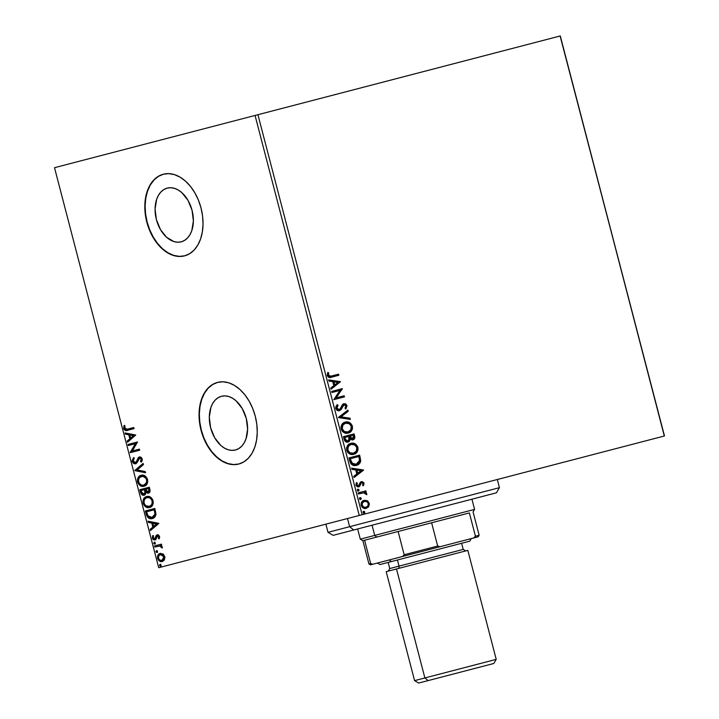 <?xml version="1.0" encoding="UTF-8"?>
<svg xmlns="http://www.w3.org/2000/svg" width="719" height="719" viewBox="0 0 719 719"><rect width="100%" height="100%" fill="white"/><g stroke="black" fill="none" stroke-linecap="round" stroke-linejoin="round"><path stroke-width="1.08" d="M181.224 241.827A27.753 18.424 75.4 0 1 156.4 219.61A27.753 18.424 75.4 0 1 167.23 188.108L170.843 187.722L174.591 188.378L178.321 190.059L181.889 192.692L188.027 200.394L192.063 210.325L193.384 220.958L191.784 230.673L189.951 234.718L187.515 238.007L184.567 240.407L181.224 241.827L177.611 242.213L173.872 241.557L166.565 237.243L160.436 229.541L156.4 219.61L155.079 208.977L156.67 199.262L158.504 195.217L160.939 191.928L163.887 189.528L167.23 188.108A27.753 18.424 75.4 0 1 192.063 210.325A27.753 18.424 75.4 0 1 181.224 241.827M235.446 449.995A27.753 18.424 75.4 0 1 210.622 427.778A27.753 18.424 75.4 0 1 221.461 396.277L225.074 395.89L228.813 396.546L232.543 398.227L236.111 400.86L242.249 408.572L246.284 418.494L247.606 429.126L246.006 438.842L244.172 442.886L241.737 446.175L238.789 448.575L235.446 449.995L231.833 450.382L228.094 449.726L224.364 448.054L220.787 445.412L214.657 437.709L210.622 427.778L209.301 417.155L210.901 407.43L212.725 403.386L215.17 400.106L218.109 397.706L221.461 396.277A27.753 18.424 75.4 0 1 246.284 418.494A27.753 18.424 75.4 0 1 235.446 449.995M217.668 382.364A42.178 28.005 -104.6 0 0 201.356 430.196A42.178 28.005 -104.6 0 0 238.933 463.998M238.78 464.034A42.178 28.005 75.4 0 1 201.05 430.277A42.178 28.005 75.4 0 1 217.515 382.4L212.429 384.557L207.953 388.206L204.25 393.203L201.464 399.351L199.711 406.406L199.046 414.117L199.496 422.179L201.05 430.277L203.639 438.105L207.18 445.358L211.521 451.766L216.5 457.068L221.928 461.077L227.599 463.629L233.289 464.627L238.78 464.034L243.867 461.877L248.343 458.228L252.045 453.231L254.832 447.092L256.584 440.028L257.249 432.317L256.8 424.255L255.245 416.157L252.657 408.329L249.116 401.076L244.775 394.668L239.795 389.365L234.367 385.357L228.696 382.805L223.007 381.807L217.515 382.4A42.178 28.005 75.4 0 1 255.245 416.157A42.178 28.005 75.4 0 1 238.78 464.034M163.447 174.187A42.178 28.005 -104.6 0 0 147.125 222.027A42.178 28.005 -104.6 0 0 184.711 255.82M184.558 255.865A42.178 28.005 75.4 0 1 146.82 222.108A42.178 28.005 75.4 0 1 163.294 174.232L158.207 176.389L153.731 180.038L150.028 185.035L147.242 191.173L145.481 198.237L144.816 205.949L145.274 214.01L146.82 222.108L149.417 229.936L152.958 237.189L157.299 243.597L162.278 248.9L167.707 252.908L173.378 255.461L179.067 256.458L184.558 255.865L189.636 253.699L194.121 250.059L197.824 245.062L200.601 238.915L202.363 231.851L203.028 224.148L202.578 216.086L201.023 207.989L198.426 200.161L194.894 192.908L190.553 186.5L185.565 181.197L180.136 177.189L174.474 174.636L168.785 173.638L163.294 174.232A42.178 28.005 75.4 0 1 201.023 207.989A42.178 28.005 75.4 0 1 184.558 255.865M664.482 435.966L560.29 35.95L664.482 435.966L362.133 514.723L257.932 114.707L560.119 35.995L664.482 435.966M367.202 500.649L363.472 500.541L361.091 503.516L362.017 507.057L364.812 508.495L368.236 507.219L369.404 504.19L367.867 501.08L366.654 500.792L368.721 503.426L369.26 503.282L367.202 500.649L364.156 500.307C361.927 500.855 360.938 502.545 361.181 505.385C362.358 507.974 364.048 508.971 366.25 508.369L368.748 506.571L369.26 503.282L368.721 503.426L368.209 506.715L368.748 506.571L365.71 508.504L367.697 507.362L368.811 505.214L368.407 502.563L366.654 500.792L367.202 500.649M360.444 493.45L363.706 492.785L366.753 494.735L366.807 493.836L364.479 492.398L366.807 493.836L364.479 492.398L366.169 491.958L365.881 490.861L358.08 492.892L358.359 493.989L363.994 492.794L366.753 494.735L366.51 493.216L365.018 492.254L366.169 491.958L365.881 490.861L358.08 492.892L365.342 490.996L365.629 492.102L365.342 490.996M360.902 481.793L364.039 483.204L361.441 481.649L360.336 482.314L359.114 485.307L357.433 485.927L356.291 484.885L358.439 485.756L356.291 484.885L357.262 483.024L356.372 482.575L355.905 485.118L358.763 486.844L359.877 486.17L359.338 486.314L360.614 484.498L360.066 484.633L360.587 483.33L360.066 484.633L360.614 484.498L361.127 483.186L360.587 483.33L361.765 482.737L363.095 483.528L362.637 485.145L363.481 485.622L363.967 482.97L362.187 481.577L360.336 482.314L358.439 485.756L357.091 485.28L357.262 483.024L356.372 482.575L356.094 485.622L357.532 486.844L359.069 486.745L361.127 483.186L362.142 482.71L363.095 483.528L362.637 485.145L363.481 485.622L364.039 483.204L362.933 485.756M349.829 461.23L351.007 463.89L353.029 465.274L355.501 465.526L358.439 464.492L360.201 462.578L360.713 460.789L359.644 455.127L348.967 457.913L349.829 461.23C351.214 464.941 353.424 466.307 356.462 465.346C358.691 464.941 360.111 463.422 360.713 460.789L359.644 455.127L348.967 457.913L349.829 461.23M343.43 436.667L345.147 441.322L348.086 442.104L349.587 441.124L350.225 439.138L352.193 439.974L354.233 439.057L354.862 437.305L354.116 433.881L343.43 436.667L353.568 434.024L354.099 436.047L354.638 435.903L354.116 433.881L343.43 436.667L344.176 439.516C345.012 441.682 346.315 442.545 348.086 442.104L350.225 439.138L352.849 439.884C354.53 439.426 355.123 438.096 354.638 435.903L354.099 436.047C354.584 438.239 353.991 439.57 352.31 440.019M338.424 417.433L350.342 419.411L350.036 418.215L341.022 416.849L348.221 411.268L347.906 410.073L338.469 417.613L350.342 419.411L350.036 418.215L341.022 416.849L348.221 411.268L347.906 410.073L338.424 417.433M331.935 392.52L339.88 390.453L333.796 399.665L344.473 396.879L344.185 395.783L336.222 397.859L342.325 388.637L331.648 391.424L331.935 392.52L339.88 390.453L333.796 399.665L344.473 396.879L344.185 395.783L336.222 397.859L342.325 388.637L331.648 391.424L331.935 392.52L339.341 390.597M331.45 376.019L329.769 376.334L328.538 375.722L328.709 372.837L327.738 372.496L327.208 375.516L328.808 377.394L338.847 375.273L338.559 374.177L330.911 376.163L328.304 375.219L328.709 372.837L327.738 372.496L327.208 375.516C328.331 377.547 329.805 378.095 331.63 377.151L338.847 375.273L338.559 374.177L331.45 376.019M340.518 381.681L328.637 379.884L328.951 381.079L332.762 381.654L333.805 385.672L330.758 388.026L331.073 389.231L340.518 381.681L328.637 379.884L328.951 381.079L332.762 381.654L333.805 385.672L330.758 388.026L331.073 389.231L340.518 381.681M335.782 408.446L337.346 410.441L339.467 410.711L341.174 409.506L343.844 404.914L345.83 405.552L345.066 408.131L345.947 408.823L347.034 405.588L345.695 403.871L343.466 403.835L342.199 404.968L340.15 408.967L338.415 409.632L336.86 408.077L338.056 405.372L337.283 404.626L335.818 406.684L335.782 408.446C336.627 410.351 337.858 411.106 339.467 410.711L344.212 404.779L345.938 405.867L345.066 408.131L345.947 408.823L347.034 405.588L343.88 403.692L342.397 404.68L340.15 408.967L339.188 409.605L336.86 408.077L338.056 405.372L337.283 404.626L335.782 408.446M345.291 422.098L341.983 424.381L341.058 426.493L341.157 429.063L342.343 431.346L344.194 432.721L348.203 433.072L351.555 430.789L352.472 428.641L352.364 426.052L349.793 422.673L345.291 422.098C342.235 422.835 340.86 425.163 341.157 429.063C342.819 432.604 345.174 433.934 348.203 433.072C351.303 432.344 352.687 429.998 352.364 426.052C350.674 422.538 348.32 421.226 345.291 422.098M350.827 443.344L347.52 445.627L346.594 447.739L346.693 450.31L347.87 452.593L349.731 453.968L353.739 454.318L357.082 452.035L358.008 449.887L357.9 447.299L355.33 443.92L350.827 443.344C347.771 444.081 346.387 446.409 346.693 450.31C348.356 453.851 350.701 455.181 353.739 454.318C356.84 453.59 358.224 451.244 357.9 447.299C356.211 443.785 353.847 442.473 350.827 443.344M363.508 469.965L351.636 468.168L351.951 469.363L355.752 469.938L356.795 473.947L353.757 476.311L354.072 477.506L363.562 470.145L351.636 468.168L351.951 469.363L355.752 469.938L356.795 473.947L353.757 476.311L354.072 477.506L363.508 469.965M357.927 489.217L357.271 490.367L358.404 491.05L359.069 490.322L358.574 489.288L357.927 489.217L357.271 490.367L358.404 491.05L359.051 489.9L357.927 489.217M360.12 497.638L359.464 498.788L360.596 499.471L361.271 498.743L360.767 497.719L360.12 497.638L359.464 498.788L360.596 499.471L361.244 498.33L360.12 497.638M363.697 511.38L363.041 512.53L364.173 513.213L364.848 512.476L364.344 511.452L363.697 511.38L363.041 512.53L364.173 513.213L364.821 512.063L363.697 511.38M255.056 115.453L359.248 515.469L158.71 567.704L54.518 167.698L255.056 115.453L560.29 35.95L664.311 436.011L359.248 515.469L362.133 514.723L257.932 114.707L255.056 115.453L54.518 167.698L158.71 567.704L359.248 515.469L255.056 115.453M162.862 553.882L159.519 553.666L157.479 556.56L158.396 560.101L160.939 561.602L163.968 560.434L164.939 557.45L163.474 554.322L160.13 553.45C158.153 553.936 157.308 555.589 157.605 558.411C158.728 561.018 160.265 562.051 162.224 561.512L164.408 559.804L164.786 556.542L162.862 553.882M154.486 545.928L154.774 547.024L160.04 546.027L162.305 547.995L162.045 546.476L160.679 545.487L161.703 545.218L161.416 544.121L154.486 545.928L154.774 547.024L159.528 545.973L162.305 547.995L162.323 547.096L160.679 545.487L161.703 545.218L161.416 544.121L154.486 545.928M159.555 536.473L158.531 535.035L156.922 534.945L155.205 538.414L154.199 538.873L153.246 538.091L153.48 536.104L152.68 535.637L152.329 538.145L153.147 539.502L154.576 540.005L155.915 539.304L157.353 536.006L158.638 536.527L158.36 538.36L159.124 538.846L159.546 537.776L159.555 536.473L157.191 534.855L156.212 535.484L154.612 538.846L153.147 537.794L153.48 536.104L152.68 535.637L152.329 538.145L154.936 539.942L155.915 539.304L157.515 535.943L158.719 536.76L158.36 538.36L159.124 538.846L159.555 536.473M145.984 510.787L148.132 516.979L150.271 518.363L152.895 518.372C150.199 519.244 148.186 517.824 146.847 514.103L146.236 514.265L146.622 515.496L148.33 517.887L150.109 518.633L152.284 518.525L154.684 517.177L155.834 515.056L154.855 508.468L145.373 510.939L146.236 514.265L146.847 514.103L145.984 510.787L154.855 508.468L145.373 510.939L146.236 514.265C147.575 517.986 149.588 519.406 152.284 518.525C154.27 518.192 155.502 516.718 155.96 514.121L154.855 508.468M139.837 489.693L141.373 494.214L144.151 495.22L145.472 494.295L145.993 492.335L147.772 493.225L149.57 492.362L150.082 490.637L149.327 487.221L139.837 489.693L140.582 492.551C141.391 494.726 142.587 495.616 144.151 495.22L145.993 492.335L148.357 493.144C149.849 492.74 150.343 491.436 149.849 489.244L149.327 487.221L139.837 489.693M134.83 470.46L145.553 472.751L145.247 471.556L137.14 469.956L143.432 464.609L143.117 463.413L134.875 470.648L145.553 472.751L145.247 471.556L137.14 469.956L143.432 464.609L143.117 463.413L134.83 470.46M128.342 445.555L135.397 443.713L130.202 452.7L139.684 450.229L139.396 449.132L132.323 450.975L137.536 441.987L128.054 444.459L128.342 445.555L135.397 443.713L130.202 452.7L139.684 450.229L139.396 449.132L132.323 450.975L137.536 441.987L128.054 444.459L128.342 445.555M127.461 429.162L124.98 428.955L124.917 425.918L124.036 425.549L123.65 428.533L125.474 430.546L134.058 428.614L133.77 427.517L127.461 429.162L124.621 428.272L124.917 425.918L124.036 425.549L123.65 428.533C124.711 430.591 126.041 431.175 127.649 430.286L134.058 428.614L133.77 427.517L127.461 429.162M135.729 435.022L125.052 432.919L125.358 434.114L128.782 434.788L129.824 438.806L127.173 441.062L127.479 442.257L135.729 435.022L125.052 432.919L125.358 434.114L128.782 434.788L129.824 438.806L127.173 441.062L127.479 442.257L135.729 435.022M136.188 463.656L132.224 461.463L135.576 463.818L139.666 458.057L141.176 458.039L141.805 458.866L139.666 458.057L141.85 459.028L141.724 460.313L141.131 461.256L141.85 459.028L141.239 459.18L140.52 461.418L141.131 461.256L141.634 461.697L140.52 461.418L141.328 462.119L142.218 458.947L139.342 456.969L138.039 457.904L138.65 457.751L137.787 459.738L138.65 457.751L138.039 457.904L136.754 461.949L137.787 459.738L137.176 459.899L136.143 462.11L136.754 461.949L135.307 462.712L135.918 462.551L133.177 461.131L134.174 458.479L133.464 457.715L132.224 461.463L133.222 463.153L134.642 463.863L137.077 462.668L139.666 458.057L141.131 458.866L140.52 461.418L141.328 462.119L142.119 460.78L142.128 458.659L140.969 457.194L138.974 457.095L136.143 462.11L134.705 462.739L133.177 461.131L134.174 458.479L133.464 457.715L132.116 460.861L132.224 461.463L132.835 461.31L134.076 457.554M141.104 475.286L138.21 477.461L137.437 479.537L137.599 482.081L140.115 485.622L144.016 486.26L146.946 484.085L147.719 481.982L147.548 479.402L145.157 475.978L141.104 475.286C138.39 475.933 137.221 478.207 137.599 482.081C139.18 485.649 141.319 487.033 144.016 486.26C146.766 485.622 147.943 483.33 147.548 479.402C145.939 475.87 143.791 474.495 141.104 475.286M146.64 496.532L143.746 498.707L142.973 500.784L143.126 503.327L145.651 506.868L149.543 507.506L152.482 505.331L153.246 503.228L153.075 500.649L150.684 497.224L146.64 496.532C143.926 497.18 142.757 499.444 143.126 503.327C144.717 506.895 146.856 508.279 149.543 507.506C152.302 506.868 153.48 504.576 153.075 500.649C151.466 497.117 149.318 495.742 146.64 496.532M158.719 523.306L148.042 521.194L148.357 522.398L151.781 523.072L152.823 527.081L150.163 529.346L150.478 530.541L158.773 523.486L148.042 521.194L148.357 522.398L151.781 523.072L152.823 527.081L150.163 529.346L150.478 530.541L158.719 523.306M154.243 542.27L153.695 543.393L154.72 544.103L155.277 542.98L154.243 542.27L153.695 543.393L154.72 544.103L155.277 542.98L154.243 542.27M156.445 550.691L155.888 551.815L156.922 552.525L157.497 551.824L157.021 550.781L156.445 550.691L155.888 551.815L156.922 552.525L157.47 551.401L156.445 550.691M160.022 564.433L159.465 565.556L160.499 566.266L161.074 565.556L160.598 564.523L160.022 564.433L159.465 565.556L160.499 566.266L161.047 565.143L160.022 564.433M163.599 174.151L158.513 176.308L154.037 179.957L150.334 184.954L147.548 191.101L145.786 198.156L145.121 205.868L145.58 213.929L147.125 222.027L149.723 229.855L153.264 237.108L157.605 243.516L162.584 248.819L168.012 252.827L173.683 255.38L179.373 256.377L184.864 255.784M217.821 382.319L212.734 384.485L208.258 388.125L204.555 393.122L201.769 399.27L200.017 406.334L199.343 414.036L199.801 422.098L201.356 430.196L203.944 438.024L207.485 445.277L211.826 451.685L216.805 456.987L222.234 460.996L227.905 463.548L233.594 464.546L239.085 463.953M128.072 429L133.77 427.517M134.058 428.614L128.261 430.124C126.652 431.014 125.322 430.429 124.261 428.38L123.65 428.533L124.261 428.38L124.648 425.396M124.513 425.72L124.171 427.967L124.98 429.764L126.274 430.411L128.261 430.124M128.018 441.808L127.784 440.9L127.173 441.062L130.436 438.644L129.824 438.806L130.436 438.644L129.393 434.627L125.358 434.114L125.969 433.952L125.735 433.054L125.969 433.952L129.393 434.627L130.436 438.644L127.784 440.9L128.018 441.808M134.076 435.552L129.878 435.004L134.076 435.552L130.678 438.078L134.076 435.552L130.678 438.078L129.878 435.004L134.076 435.552M128.665 444.297L128.953 445.394L128.665 444.297L137.536 441.987M132.934 450.813L139.396 449.132M139.684 450.229L130.139 452.449L135.397 443.713L136.008 443.56L130.813 452.539M139.765 456.871L138.65 457.751L139.944 456.808M133.77 457.886L132.817 459.558L132.934 461.643L134.291 463.333L135.963 463.701M141.904 459.72L141.724 460.313M145.481 472.464L134.875 470.648L145.481 472.464M144.627 486.098C141.931 486.88 139.792 485.487 138.21 481.928L137.599 482.081L138.21 481.928C137.832 478.045 139.001 475.78 141.715 475.124L140.106 475.87L138.569 477.758L138.21 481.928L140.573 485.37L142.847 486.242L144.627 486.098M142.847 486.242L143.755 486.251M141.679 476.32L144.905 476.562L147.125 479.285L146.919 482.826L144.339 485.001C146.523 484.489 147.476 482.674 147.197 479.546L146.586 479.699C146.865 482.826 145.912 484.651 143.728 485.163L144.339 485.001L143.728 485.163C141.553 485.801 139.837 484.678 138.56 481.793C138.282 478.692 139.225 476.895 141.391 476.382L142.002 476.221L141.391 476.382C143.548 475.744 145.283 476.859 146.586 479.699L147.197 479.546C145.894 476.697 144.16 475.592 142.002 476.221M144.061 485.064L141.562 485.127L139.18 483.24L138.399 480.175L139.549 477.47L142.82 476.266L145.948 478.27L146.694 480.22L146.505 482.485L144.07 485.055M144.762 495.058C143.189 495.454 142.002 494.564 141.194 492.389L140.448 489.54L149.327 487.221M148.968 492.991L146.604 492.173L148.68 493.045M140.448 489.54L141.194 492.389L140.582 492.551L141.194 492.389L142.704 494.699L144.519 495.112M142.704 494.699L143.216 494.978M145.382 490.016L145.66 492.596L144.474 493.962L145.723 491.796L145.238 489.459L144.771 490.178L145.382 490.016M149.543 489.558L149.561 491.149L148.662 491.895L149.543 489.558L149.246 488.417L149.543 489.558L148.932 489.72L149.543 489.558M148.635 488.578L148.932 489.72L148.051 492.057L148.662 491.895L148.051 492.057L145.597 489.369L149.246 488.417L148.635 488.578L148.959 491.311L148.051 492.057L146.928 491.922L145.597 489.369L148.635 488.578M144.627 489.621L145.112 491.958L145.723 491.796L143.863 494.124L144.474 493.962L143.863 494.124L141.427 491.796L141.095 490.538L145.238 489.459L144.627 489.621L144.798 493.414L143.108 494.124L142.02 493.342L141.095 490.538L144.627 489.621M145.642 497.117L143.584 500.622L144.195 504.405L146.559 506.895L150.154 507.344C147.467 508.126 145.328 506.733 143.737 503.174L143.126 503.327L143.737 503.174C143.369 499.292 144.537 497.027 147.251 496.371L145.642 497.126M148.384 507.488L149.282 507.497M147.206 497.575L150.442 497.809L152.734 500.792L152.221 504.522L149.876 506.248C152.051 505.736 153.003 503.92 152.734 500.792L152.122 500.945C152.401 504.073 151.448 505.897 149.264 506.41L149.876 506.248L149.264 506.41C147.089 507.048 145.364 505.924 144.097 503.039C143.809 499.939 144.753 498.141 146.928 497.629L147.539 497.467L146.928 497.629C149.085 496.991 150.819 498.105 152.122 500.945L152.734 500.792C151.43 497.943 149.696 496.838 147.539 497.467M149.597 506.311L145.948 505.808L144.465 504.037L143.926 501.997L144.609 499.354L146.263 497.863L148.357 497.512L150.397 498.339L151.745 499.957L152.266 502.5L151.61 504.675L149.597 506.302M154.783 509.663L155.25 515.083L152.608 517.267L155.529 513.618L154.783 509.663L154.172 509.825L154.783 509.663M146.631 511.784L154.172 509.825L154.36 510.544L154.971 510.382L154.36 510.544L154.918 513.779L155.529 513.618L151.997 517.428L147.943 515.847L146.631 511.784L154.172 509.825L154.918 513.573L154.495 515.541L153.039 517.024L150.217 517.509L147.943 515.847L146.631 511.784M151.008 530.083L150.774 529.184L150.163 529.346L153.435 526.928L152.823 527.081L153.435 526.928L152.392 522.911L148.357 522.398L148.968 522.237L148.734 521.338L148.968 522.237L152.392 522.911L153.435 526.928L150.774 529.184L151.008 530.083M157.066 523.836L152.877 523.288L157.066 523.836L153.677 526.362L157.066 523.836L153.677 526.362L152.877 523.288L157.066 523.836M158.126 535.781L159.25 536.365L159.321 538.432L158.36 538.36L158.971 538.198L159.33 536.599L158.719 536.76L159.33 536.599L158.126 535.781L157.56 536.212M155.547 539.78L152.329 538.145L152.94 537.983L153.291 535.475M157.533 534.783L155.223 538.693L154.612 538.846L155.816 538.261L155.205 538.414L155.816 538.261L156.23 536.904L155.619 537.057L156.823 535.322L156.212 535.484L157.803 534.693M153.147 535.727L153.12 538.495L155.367 539.816M153.03 535.988L152.868 536.599M155.331 543.941L153.695 543.393L154.855 542.108M154.594 542.234L154.306 543.231L155.052 543.959M155.097 545.766L155.385 546.862L155.097 545.766L161.416 544.121M162.359 547.626L161.424 547.662L162.036 546.979L161.424 547.141L162.036 546.979L160.13 545.811L157.102 546.413L160.652 545.865L162.359 547.626M157.533 552.372L155.888 551.815L157.048 550.538M156.796 550.664L156.499 551.662L157.245 552.39M160.427 553.387L158.36 555.428L158.216 558.259L160.229 560.982L162.836 561.35C160.876 561.89 159.339 560.856 158.216 558.259L157.605 558.411L158.216 558.259C157.919 555.428 158.764 553.774 160.732 553.288M159.573 553.846L159.07 554.304M161.02 554.394L163.258 554.789L164.615 556.955L163.815 559.517L162.548 560.254L164.543 556.605L163.932 556.767L161.937 560.416L162.548 560.254L161.937 560.416C160.481 560.847 159.321 560.101 158.459 558.187C158.279 556.093 158.926 554.879 160.409 554.556L161.02 554.394L160.409 554.556L163.932 556.767L164.543 556.605L161.02 554.394M161.11 566.105L159.465 565.556L160.634 564.271M160.373 564.397L160.076 565.395L160.822 566.123M130.678 438.078L129.878 435.004L133.464 435.714L130.678 438.078M153.677 526.362L152.877 523.288L156.454 523.989L153.677 526.362M161.937 560.416L159.744 560.047L158.459 558.187L158.818 555.697L160.409 554.556L162.647 554.951L163.932 556.767L163.537 559.256L161.937 560.416M338.02 374.311L338.307 375.408L338.02 374.311M327.603 372.775L328.709 372.837L328.161 372.981L327.756 375.354L330.911 376.163L328.978 376.459L327.999 375.857L328.161 372.981L327.603 372.775M328.7 380.117L339.97 381.825L328.7 380.117M333.436 381.987L334.236 385.06L334.775 384.917L334.236 385.06L333.436 381.987L333.976 381.843L333.436 381.987M337.966 382.445L334.775 384.917L333.976 381.843L337.966 382.445L334.775 384.917L333.976 381.843L337.966 382.445M331.648 391.424L342.388 388.871L335.683 398.002L341.786 388.781M343.934 397.023L343.646 395.926L343.934 397.023L333.796 399.665M338.919 409.65L337.292 409.551L336.384 408.437L336.303 407.358L337.517 405.516L336.941 404.959L338.056 405.372L336.321 408.221L338.649 409.749L339.602 409.111M343.34 403.826L347.034 405.588L345.408 408.967M339.17 410.765L340.635 409.641L342.46 405.938L343.664 404.914L342.46 405.938L342.999 405.804L342.289 407.43L338.919 410.846M345.659 408.653L346.549 405.974L345.147 404.006M346.576 406.711L346.576 406.226M347.43 410.441L347.681 411.412L348.221 411.268L340.482 416.993L350.036 418.215L349.488 418.359L349.74 419.321L349.488 418.359L340.482 416.993L347.681 411.412L347.43 410.441M351.007 430.933L352.031 427.508L350.854 424.21L348.185 422.332L344.752 422.242C347.771 421.361 350.135 422.682 351.825 426.187L352.364 426.052L351.825 426.187C352.148 430.142 350.764 432.487 347.663 433.215L349.506 432.407M348.185 422.332L346.729 422.044M349.506 432.416L350.324 431.751M347.762 431.993L344.14 431.849L341.705 428.875L342.388 425.145L345.426 423.248M345.039 423.338L345.578 423.194L345.039 423.338C342.595 423.913 341.48 425.765 341.705 428.875L342.244 428.74C342.019 425.621 343.134 423.779 345.578 423.194C348.014 422.493 349.91 423.554 351.285 426.385C351.501 429.531 350.378 431.391 347.915 431.975L347.376 432.119L347.915 431.975C345.471 432.685 343.583 431.607 342.244 428.74L341.705 428.875C343.035 431.751 344.931 432.829 347.376 432.119M347.753 442.176L349.263 440.945L349.686 439.273L347.538 442.239M352.562 439.947L354.26 438.123L353.568 434.024M352.813 439.848L353.281 439.57M347.556 441.035L345.219 440.414L344.266 437.619L344.599 438.878L347.798 440.999L347.259 441.142M352.319 438.833L350.962 438.5L350.027 436.721L349.479 436.855L349.883 436.154L349.335 436.298L353.308 435.265L353.685 437.7L352.544 438.788L349.883 436.154L353.308 435.265L353.604 436.406L352.004 438.932L350.414 438.644L349.335 436.298L352.544 438.788L352.004 438.932M348.787 436.442L349.254 438.779L347.798 440.999L344.599 438.878L345.138 438.734L344.814 437.476L344.266 437.619L348.787 436.442L348.859 440.262L347.565 441.044L346.118 440.639L344.814 437.476L348.787 436.442M356.543 452.179L357.559 448.755L356.615 445.762L353.721 443.578L350.279 443.488C353.308 442.607 355.662 443.929 357.361 447.434L357.9 447.299L357.361 447.434C357.685 451.388 356.3 453.734 353.191 454.462L355.86 452.997M353.137 443.425L352.265 443.29M353.29 453.24L349.677 453.096L347.232 450.121L347.924 446.391L350.962 444.495M350.575 444.585L351.115 444.441L350.575 444.585C348.131 445.16 347.016 447.011 347.232 450.121L347.78 449.986C347.556 446.867 348.67 445.025 351.115 444.441C353.55 443.74 355.447 444.8 356.813 447.631C357.028 450.777 355.914 452.637 353.451 453.222L352.912 453.365L353.451 453.222C351.007 453.932 349.11 452.853 347.78 449.986L347.232 450.121C348.571 452.997 350.468 454.075 352.912 453.365M348.967 457.913L359.105 455.271L359.671 457.428L360.21 457.293L359.671 457.428L360.165 460.933L360.713 460.789L360.165 460.933C359.572 463.566 358.152 465.085 355.923 465.49L358.646 464.052L359.994 461.877L359.105 455.271M356.651 465.256L357.361 464.95M355.932 464.303L353.299 464.456L351.6 463.485L349.802 458.866L358.835 456.511L359.545 460.475L356.175 464.249L351.151 462.919L355.635 464.384M355.923 464.303L352.678 463.791L350.656 459.908L350.108 460.043L351.151 462.919L351.69 462.775L350.342 458.722L349.802 458.866L350.108 460.043L350.656 459.908L350.342 458.722L358.835 456.511L359.518 459.657L359.194 461.958L357.81 463.53L355.896 464.312M351.699 468.402L362.969 470.1L351.699 468.402M356.426 470.262L357.226 473.336L357.774 473.201L357.226 473.336L356.426 470.262L356.975 470.127L356.426 470.262M360.956 470.72L357.774 473.201L356.975 470.127L360.956 470.72L357.774 473.201L356.975 470.127L360.956 470.72M359.338 486.314L358.224 486.988L359.338 486.314M357.891 485.9L358.574 485.442M363.086 485.505L363.329 482.889L361.082 481.748M357.379 489.36L359.051 489.9L357.855 491.185M358.008 491.14L358.511 490.043L357.541 489.333M358.08 492.892L358.359 493.989M359.572 497.782L361.244 498.33L360.048 499.615M360.201 499.561L360.704 498.465L359.734 497.755M363.607 500.451L366.654 500.792L363.607 500.451M365.899 500.478L365.126 500.325M365.414 507.407L363.248 507.246L361.603 505.277L361.909 503.003L363.895 501.547C362.223 501.925 361.459 503.174 361.603 505.277C362.502 507.183 363.778 507.893 365.414 507.407L365.962 507.272L365.414 507.407M368.308 503.525C368.407 505.637 367.625 506.886 365.962 507.272C364.317 507.749 363.05 507.039 362.142 505.133L361.603 505.277L362.142 505.133C362.008 503.03 362.771 501.79 364.434 501.404L363.895 501.547L364.434 501.404C366.079 500.927 367.373 501.637 368.308 503.525L367.786 506.05L365.962 507.272L363.787 507.102L362.142 505.133L362.448 502.86L364.434 501.404L366.888 501.718L368.308 503.525M363.158 511.524L364.821 512.063L363.634 513.348M363.778 513.294L364.281 512.207L363.311 511.497M364.093 511.829L363.472 511.488M347.915 431.975L344.284 431.499L342.244 428.74L342.927 425.001L345.578 423.194L349.263 423.698L351.285 426.385L350.8 429.836L347.915 431.975M353.451 453.222L349.82 452.745L347.78 449.986L348.463 446.247L351.115 444.441L354.8 444.944L356.813 447.631L356.336 451.083L353.451 453.222M349.623 526.694L328.008 532.33L349.623 526.694L347.502 518.534L349.623 526.694L499.444 487.671L349.623 526.694L353.739 529.984L349.623 526.694M325.878 524.16L328.008 532.33L333.149 535.34L353.739 529.984L333.212 535.331M496.362 492.83L353.739 529.984L496.425 492.812L499.444 487.671L497.314 479.51M477.856 536.877L473.659 537.974L475.439 536.203L479.142 535.242L475.439 536.203L469.372 512.935L431.616 522.776L469.372 512.935L475.439 536.203L473.659 537.974L440.091 546.719L437.682 546.036L431.616 522.776L398.11 531.503L431.616 522.776L437.682 546.036L404.168 554.762L402.631 556.479L372.828 564.235L370.653 563.498L364.587 540.23L398.11 531.503L369.305 538.998L362.87 540.679L364.587 540.23L370.653 563.498L368.937 563.948L370.653 563.498L372.828 564.235L370.573 564.828M374.716 535.412L376.774 537.057L374.716 535.412L474.594 509.403L374.716 535.412L372.056 525.212L374.716 535.412L360.3 539.169L374.716 535.412M471.934 499.193L474.594 509.403L473.084 511.973L479.142 535.242L478.234 536.778L402.631 556.479L404.168 554.762L398.11 531.503L404.168 554.762L437.682 546.036L440.091 546.719L370.474 564.846L368.937 563.948L362.87 540.679L360.3 539.169L357.64 528.968M418.764 683.032L428.173 680.587L424.875 677.954L428.173 680.587L493.809 663.484L496.218 659.368L424.875 677.954L496.218 659.368L467.835 550.386L396.493 568.972L424.875 677.954L396.493 568.972L386.193 571.65L414.584 680.632L424.875 677.954L414.584 680.632L418.701 683.05L493.737 663.502M380.063 564.532L391.316 561.602L389.258 559.957L391.316 561.602L469.786 541.164L471.296 538.585M453.95 551.824L399.009 566.132L397.418 560.011L399.009 566.132L389.743 568.549L399.009 566.132A2.112 1.573 -104.6 0 1 398.02 568.576A2.112 1.573 75.4 0 0 399.009 566.132L463.216 549.406L461.625 543.285M386.265 571.632L467.763 550.403M377.412 563.04L379.992 564.55L469.705 541.182M388.152 562.429L389.743 568.549L388.242 571.12M463.216 549.406L465.795 550.916"/></g></svg>
